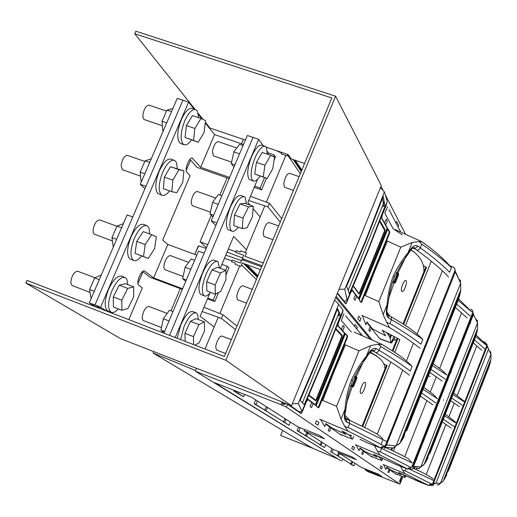 <?xml version="1.0" encoding="UTF-8"?>
<svg xmlns="http://www.w3.org/2000/svg" width="517" height="517" viewBox="0 0 517 517"><rect width="100%" height="100%" fill="white"/><g stroke="black" fill="none" stroke-linecap="round" stroke-linejoin="round"><path stroke-width="0.78" d="M324.489 438.765L319.06 435.204L297.689 426.738L251.288 397.082L214.6 382.716L340.865 460.705L195.264 371.154L281.08 404.688L286.392 407.157L399.932 484.132L367.936 471.64L365.183 469.875L381.708 476.377L378.289 474.128L361.157 467.303L338.073 452.556L356.349 459.71L352.096 456.918L333.077 449.357L304.061 430.81L324.489 438.765M290.489 422.137L289.087 425.304L284.718 422.563L286.088 419.326M285.003 418.628L283.549 421.833L266.061 410.879L267.515 407.454M266.294 406.679L264.749 410.059L255.902 404.52L257.427 401.011M304.539 429.453L304.061 430.81M338.448 451.49L338.073 452.556M325.755 444.678L324.527 447.496L319.635 444.769L324.527 447.496M321.089 445.344L322.291 442.468M321.438 441.919L320.165 444.769L306.523 436.219L307.796 433.201M306.852 432.6L305.508 435.585L298.671 431.307L300.209 427.74M305.508 435.585L297.113 430.687L298.471 427.048M305.075 435.417L320.165 444.769M297.113 430.687L298.671 431.307M342.739 459.212L341.879 461.106M255.902 404.52L254.138 403.829L255.631 399.861M264.749 410.059L254.138 403.829M264.445 409.942L283.549 421.833M283.18 421.691L289.087 425.304M234.117 390.361L233.826 391.13L234.86 391.776L236.708 392.5L237.148 391.55M236.521 392.422L236.405 392.739L238.247 393.463L238.789 392.19M244.535 394.439L243.513 396.759L236.405 392.739M243.513 396.759L238.247 393.463M233.826 391.13L236.708 392.5M235.681 391.854L236.01 391.104M266.203 406.879L267.27 407.299M264.349 410.207L266.061 410.879M284.919 418.809L285.862 419.177M284.718 422.563L283.096 421.924M365.48 469.029L365.183 469.875M338.732 452.97L337.543 455.645L330.706 451.69L331.856 448.575M330.706 451.69L337.543 455.645M332.101 452.239L333.303 449.447M354.992 463.361L353.815 465.843L351.573 464.434L352.646 461.862M351.967 461.429L350.836 463.975L338.351 456.156L339.482 453.454M337.045 455.451L350.836 463.975M350.319 463.768L351.573 464.434M353.815 465.843L350.267 463.917M196.473 368.233L195.264 371.154M281.08 404.688L282.276 401.793M244.974 387.149L198.05 368.847M199.084 369.338L120.293 338.512L25.85 283.058L225.89 360.297L291.498 405.787L282.579 402.31L283.032 402.491L283.2 403.583L282.456 405.619M282.34 402.905L283.174 403.893L282.211 403.234L282.676 402.071M283.174 403.893L284.466 404.391L285.959 403.635L287.581 404.268L286.392 407.157M356.058 444.969L359.057 450.675L359.929 448.51L371.969 457.086L372.738 456.97M320.63 419.591L324.728 426.596L325.723 424.134L341.259 435.204L342.235 435.12M319.299 406.756L347.34 337.536L347.618 335.979L345.692 333.827L344.91 334.848L316.585 404.701L316.326 406.252L318.478 407.868L319.299 406.756M287.581 404.268L301.049 413.555L302.083 412.178L306.4 401.683L307.938 399.647L315.616 405.425L344.891 333.252L338.021 325.6L338.506 322.718L342.7 312.268L343.029 310.271M399.932 484.132L402.885 476.648M401.586 476.138L399.783 480.681L399.551 481.734L400.229 482.199L402.64 476.551M383.627 464.718L385.895 469.494L386.664 467.562L396.268 474.406L396.901 474.27M370.359 339.288L335.707 297.359M345.795 315.977L361.764 334.906L345.795 315.977M260.458 269.641L242.227 262.985L240.838 266.365L234.964 264.213L235.422 263.095L231.584 261.686L232.275 260.012L240.444 262.991L241.866 259.631L261.628 266.837M246.926 264.704L257.931 275.723M351.922 461.532L352.458 461.746M336.987 455.613L338.351 456.156M338.68 453.086L339.288 453.325M306.781 432.748L307.576 433.059M305.004 435.618L306.523 436.219M322.085 442.332L321.38 442.054M195.529 370.515L153.103 353.053L153.73 351.56L153.103 353.053L307.544 445.331L314.575 449.137L338.04 458.967M198.67 245.859L194.78 254.37L198.412 245.769L206.18 248.431M180.31 288.622L170.946 310.807L180.31 288.622M162.364 331.119L161.834 332.373L162.364 331.119M225.78 255.152L241.484 260.536M245.213 264.077L257.628 276.459M256.361 279.503L241.471 264.833M235.519 329.639L221.392 318.42L202.134 311.518M221.392 318.42L222.93 314.743L236.993 326.091M203.931 307.247L222.93 314.743M231.913 260.885L224.449 258.319M336.14 296.293L372.156 340.07M244.211 260.49L242.305 258.571L262.067 265.77M263.231 262.979L245.026 256.361L246.422 253.013L240.534 250.881L240.062 251.986L236.256 250.603L235.519 252.251L243.688 255.217L242.305 258.571M392.965 340.393L391.77 342.777L391.485 342.409M362.404 315.641L365.823 324.857L366.805 322.44L379.937 339.016L380.926 339.133M361.919 301.547L389.437 233.645L389.74 232.017L388.144 229.109L387.42 230.013L359.638 298.529L359.347 300.157L361.157 302.542L361.919 301.547M337.284 293.488L345.666 303.809L346.629 302.594L350.856 292.325L352.29 290.528L358.759 299.046L387.466 228.255L381.785 217.935L382.328 214.917L386.451 204.654L386.839 202.612M424.295 270.863L423.882 270.055M405.541 234.285L385.268 194.767M383.091 190.527L380.964 186.372M388.997 209.592L400.759 232.114L388.997 209.592M392.429 340.419L391.518 342.461M396.662 339.85L396.261 339.869M287.581 154.421L286.974 155.895L281.106 153.892L281.558 152.793L277.719 151.487L277.868 151.119M295.297 160.296L301.85 170.087M207.769 244.657L200.118 241.723L211.272 215.311L200.118 241.723L206.483 247.721L200.131 241.73M243.345 139.383L241.484 143.791L243.345 139.383M227.092 177.854L219.835 195.038L227.092 177.854M294.283 159.947L301.553 170.791M245.136 256.096L245.601 256.568M300.312 173.77L287.433 154.777M242.538 257.996L227.073 252.063M228.352 249.013L235.707 251.831M280.233 222.071L267.948 206.897L248.703 200.506M267.948 206.897L269.454 203.291L281.681 218.594M250.454 196.318L269.454 203.291M267.664 147.649L266.488 147.642M285.83 155.501L266.333 202.166M264.807 205.831L245.271 252.593M301.256 171.515L293.236 159.591M307.544 445.331L153.135 353.066M239.694 265.945L219.809 313.535M218.252 317.27L204.99 349.007M257.317 277.202L243.494 263.45M337.342 325.329L344.451 333.239L315.409 404.837L307.402 398.794M302.729 403.092L302.884 402.717M338.196 315.926L339.436 312.869M306.587 400.681L301.424 413.374L299.181 411.823L302.044 411.067L303.098 408.669L323.409 360.556L323.151 360.142L340.541 315.396L337.549 308.552L319.713 354.533L300.177 400.332L304.222 404.708L323.151 360.142M339.165 320.54L342.9 310.627M338.364 310.413L338.105 311.06M334.602 300.067L338.622 304.261L319.428 354.061L319.713 354.533M323.409 360.556L343.049 310.219L338.622 304.261M292.292 403.829L298.18 403.57L319.428 354.061M298.18 403.57L302.044 411.067M337.814 315.797L338.855 315.551L339.081 314.982L340.541 315.396M303.085 403.473L302.51 402.556M299.369 411.875L289.371 404.96M301.411 413.367L300.099 412.902M315.409 404.837L314.317 404.449M315.099 400.391L315.292 399.919M341.433 335.488L341.711 334.816M285.08 404.288L284.35 402.995M284.492 403.887L285.197 404.204M285.798 403.564L285.061 404.113M316.197 399.551L341.634 336.851L341.86 335.546L335.914 329.051M308.888 395.356L315.667 400.824L308.966 395.673M335.804 329.342L341.737 335.824L341.569 336.793L316.126 399.499L315.628 400.171L309.004 395.072M337.31 309.211L338.945 313.011L302.426 402.762M382.444 198.489L383.362 203.834L348.154 290.373M382.554 226.207L383.394 227.351M381.456 224.733L382.057 224.96M381.216 217.483L387.084 228.12L358.604 298.341L351.838 289.417M382.625 206.703L384.325 202.535M351.566 290.043L346.002 303.725L344.109 301.385L347.094 300.267L348.128 297.908L368.085 250.648L367.93 250.002L384.958 206.16L383.233 196.344L365.784 241.361L346.636 286.237L349.369 293.682L367.93 250.002M383.498 211.505L386.71 202.955M384.28 202.289L383.013 201.824M380.396 187.755L384.389 191.859L365.603 240.638L365.784 241.361M368.085 250.648L387.278 201.43L384.389 191.859M338.965 289.378L344.787 289.119L365.603 240.638M344.787 289.119L347.094 300.267M382.25 206.574L383.284 206.322L383.504 205.766L384.958 206.16M344.309 301.398L337.491 292.984M345.983 303.718L345.446 303.537M358.604 298.341L358.094 298.173M358.52 293.378L358.675 293.01M384.312 229.826L384.616 229.07M359.483 292.855L384.428 231.37L384.68 230.007L379.769 221.237M353.305 286.231L358.998 294.018L353.318 285.991M379.659 221.528L384.564 230.272L384.377 231.286L359.425 292.784L358.953 293.385L353.363 285.888M387.795 229.29L389.211 231.855L388.9 233.484L360.918 302.219M371.258 268.407L375.155 258.81M345.414 333.943L347.081 335.804L346.804 337.368L318.123 407.603M328.373 374.166L332.341 364.382M399.434 339.391L382.205 330.208L385.727 335.882L372.33 328.734L366.902 321.865M389.908 323.455L391.434 319.674C404.553 327.209 415.009 333.814 422.809 339.501L420.954 344.16C413.264 338.208 402.911 331.307 389.908 323.455C389.695 323.732 388.59 323.319 386.606 322.201L383.142 314.582L378.845 301.598L400.817 247.152L412.185 242.473L419.054 241.51L421.95 241.794L423.236 242.719M390.257 316.171L391.169 316.753L391.434 319.674L388.532 318.033L388.713 315.764L388.338 315.118L391.117 316.695M386.923 310.135L386.897 310.549M388.713 315.771L388.351 315.79C387.55 316.003 387.059 314.258 386.871 310.555L386.373 310.614L386.309 311.273L386.509 314.407L387.285 316.514L388.532 318.033M361.751 315.357L389.585 327.597L386.606 322.201M375.937 268.433L376.227 267.709M423.249 265.441L426.609 267.509M449.609 272.259L449.596 272.246C442.474 265.014 432.71 256.878 420.295 247.83L419.054 249.472L417.348 250.183L413.29 248.102M417.549 245.872C415.513 245.006 413.51 245.737 411.532 248.076L411.797 248.735L414.388 247.346L413.949 248.205L415.287 248.212L416.631 247.333L417.549 245.872L420.295 247.83L421.801 244.095L419.054 241.51M394.368 277.138L394.561 276.679L393.353 275.904C397.709 266.927 402.601 259.224 408.029 252.781L408.327 253.375L407.635 254.364M387.666 304.377L387.13 304.681C387.782 294.994 389.857 285.403 393.353 275.904M342.286 431.21L346.099 434.519L332.244 428.154L325.813 423.559M346.19 432.994L341.692 430.932M319.726 419.209L347.999 431.126C361.68 437.815 372.486 443.386 380.415 447.845L367.632 442.991L380.99 448.123M383.756 446.727L383.239 447.289L380.415 447.845L381.01 448.129M384.196 448.297L387.02 447.451M384.603 446.242L385.462 446.514M347.999 431.126L344.703 426.402C346.778 427.346 347.928 427.675 348.154 427.378L349.705 423.526L386.367 441.324M346.7 419.442L345.104 417.859L348.988 419.998L349.705 423.526L346.674 422.131L346.72 419.371L346.067 418.647L348.962 419.978M344.968 414.207L344.923 414.854M346.72 419.371L346.235 419.552C345.401 419.423 344.955 417.859 344.897 414.86L344.354 414.977L344.535 418.712L345.356 420.728L346.674 422.131M344.703 426.402L341.026 419.145L336.58 406.317L358.979 350.823L370.624 345.653L377.772 344.167L382.192 344.593M333.646 372.822L333.943 372.078M383.711 363.819L387.272 365.739M410.259 371.07L410.246 371.064C402.517 365.131 392.144 358.216 379.123 350.313L377.875 351.961L376.182 352.6L371.691 350.545M371.135 350.959L374.321 350.759L376.247 348.594L379.123 350.313L380.648 346.506C380.719 346.144 379.756 345.362 377.772 344.167M352.516 380.958L351.373 380.014C355.806 370.863 360.814 362.908 366.391 356.161L366.708 356.698L366.152 357.506M345.699 408.475L345.091 409.057C345.705 399.389 347.799 389.708 351.373 380.014M346.17 432.988L350.035 435.837L352.426 439.146L353.822 436.503M311.402 397.547L311.596 397.069M338.092 331.843L338.37 331.158M339.682 327.933L339.818 327.604M394.794 283.206L395.492 282.463L398.465 275.076L398.562 273.745L396.371 272.853M388.571 298.774L394.051 282.754L394.762 283.187M389.631 315.848L386.806 311.757M396.597 272.394L397.993 272.97L407.338 253.666M410.627 249.789C419.959 255.702 424.373 263.075 423.875 271.91M397.993 272.97L398.562 273.745M406.071 280.66C404.372 278.489 399.932 289.552 401.767 291.368C403.389 293.423 407.771 282.482 406.071 280.66M392.952 282.347L393.34 281.759M394.051 282.754L392.532 282.192M346.552 403.176L352.187 386.651L352.962 386.949L353.731 386.141L356.762 378.612L356.84 377.332L354.649 376.428M349.983 420.463L344.865 415.216M354.817 376.098L356.207 376.68L365.519 357.299M369.855 352.717C379.691 356.685 384.732 362.113 384.984 369.002M356.207 376.68L356.84 377.332M365.164 382.457C363.238 380.777 358.714 392.048 360.776 393.366C362.617 394.923 367.083 383.782 365.164 382.457M350.875 386.16L351.502 385.546M352.187 386.651L350.649 386.07M354.83 376.945L354.714 376.499M351.418 385.701L350.894 385.352M345.136 417.969L346.674 419.481M370.334 352.109L377.08 356.219M350.965 385.146L352.859 386.063L356.239 377.681L354.462 376.803M352.859 386.063L350.901 385.314M352.245 385.656L355.631 377.268M370.308 351.922L371.128 352.471M393.191 282.056L392.726 281.616M411.131 249.795L413.891 251.953M392.855 281.229L394.684 282.243L398 274.016L396.281 273.034M394.684 282.243L392.746 281.545M394.128 281.72L397.444 273.487M386.509 332.496L389.76 336.845L391.046 342.997L393.935 336.47M385.546 224.772L385.146 224.611M355.412 289.216L355.56 288.835M396.701 339.74L393.883 339.792L394.988 337.032M393.883 339.792L392.474 340.096M447.58 380.098L448.032 380.066M451.218 371.962L450.436 372.86M432.535 365.668L446.882 375.032L441.919 370.075L433.259 363.852M470.166 316.049L456.879 304.261M470.599 321.736L470.451 323.203M473.617 315.202L473.43 314.569M469.895 323.526L470.38 323.261M451.095 371.187L451.218 371.801M374.088 454.462L376.958 456.996L364.996 451.561L360.013 448.006M389.269 461.338L373.668 454.269M395.738 464.395L407.803 469.081L396.022 464.531L389.534 461.461M410.556 469.171L412.379 469.022L413.522 467.562M355.36 444.678L379.982 455.012L377.294 451.024L380.234 451.826L381.578 448.439L412.191 462.928L408.391 458.825C409.981 459.38 398 453.008 386.567 447.903M416.76 459.329L415.939 460.311M381.624 448.323L380.202 447.819M377.294 451.024L374.45 445.635M435.85 402.995L421.672 393.088M436.426 408.365L436.296 409.794M439.515 401.657L439.301 401.082M435.721 410.155L436.219 409.858M416.618 458.573L416.754 459.186M389.359 461.384L377.546 456.033L380.512 458.217L381.856 460.582L382.806 458.411M342.17 435.152L339.921 434.254M399.034 472.693L401.244 474.684L390.729 469.953L386.748 467.109M412.469 478.723L398.723 472.551M418.35 481.469L428.884 485.566L412.669 478.82L418.35 481.469M431.301 485.592L433.143 485.34L434.19 483.608M383.078 464.486L404.882 473.617L402.633 470.173L405.192 470.838L406.136 468.447M409.703 469.307L433.233 480.28M402.633 470.173L400.468 466.269M454.236 426.732L443.392 419.248M412.534 478.755L402.129 474.089L404.488 475.827L405.154 477.546L395.04 473.533M405.173 477.469L405.793 475.73M453.06 394.671L464.059 401.677M484.765 348.878L474.554 339.999M402.607 476.538L400.307 482.006L399.628 481.534L401.619 476.151M313.703 448.62L280.634 435.463L282.67 430.467M280.634 435.463L314.019 448.808M243.106 386.516L282.65 402.136M225.89 360.297L335.611 96.194L381.294 185.564L291.498 405.787M25.85 283.058L27.013 280.401L224.359 356.471L331.824 97.978L134.743 33.76L135.855 31.22L335.611 96.194M304.603 163.462L291.103 158.868L288.253 154.654L266.165 147.145M205.32 122.225L209.947 128.022L245.381 140.075M203.103 119.446L198.366 113.507M194.993 109.281L134.743 33.76M196.815 255.12L167.838 244.489L162.706 240.043L190.082 175.761L186.908 172.342C184.214 169.983 189.293 156.645 192.305 158.15L200.648 167.334L229.613 177.434M167.838 244.489L153.633 277.887L182.617 288.757M128.804 319.642L142.343 287.853L138.769 285.261C135.616 283.471 141.296 269.312 144.501 270.966L153.633 277.887M194.069 108.971L188.589 102.108L100.615 307.201L107.129 311.286M243.52 144.482L214.561 134.607L205.236 122.943M202.082 118.988L198.56 114.587M214.561 134.607L200.648 167.334M225.91 275.05L228.941 267.819L227.357 266.326L221.929 264.336M182.352 289.391L150.182 277.325L142.582 271.548M229.134 178.565L196.983 167.346L189.855 159.385M188.589 102.108L182.928 100.208L94.947 305.024L101.532 309.127L94.947 305.024L89.299 302.846L95.942 306.969M207.731 298.173L213.166 300.209L214.807 301.56L207.466 298.807M218.588 292.532L214.807 301.56M213.166 300.209L215.77 293.992M225.69 270.307L227.357 266.326M100.615 307.201L94.947 305.024L132.772 216.966L127.124 214.91L89.299 302.846M273.331 156.573L274.036 154.893L275.406 156.825L274.12 159.895M274.036 154.893L268.439 152.98M266.417 178.307L261.57 189.888L254.228 187.322M254.707 186.185L260.135 188.078L264.504 177.648M261.57 189.888L260.135 188.078M166.513 111.097L148.967 105.138C146.078 105.462 144.056 108.732 142.905 114.942L143.106 118.063L144.069 119.492L162.403 125.805M200.945 118.483L192.466 115.608L186.398 125.566L185.08 137.509L198.179 142.259L193.532 140.417L194.896 128.468L200.945 118.483L205.527 120.526L204.125 132.358L198.179 142.259M186.398 125.566L194.896 128.468M185.08 137.509L193.532 140.417M191.516 139.965C188.77 143.745 186.32 145.329 184.155 144.721L182.76 143.687C180.052 138.782 180.763 131.047 184.886 120.493C188.627 112.564 192.227 108.906 195.678 109.514L197.216 110.716L198.741 117.734M195.678 109.514L192.305 108.376C188.834 107.762 185.228 111.413 181.48 119.337C177.363 129.883 176.665 137.612 179.393 142.524L180.801 143.564L184.155 144.721M172.878 108.544L166.959 110.089L171.541 111.646M163.275 130.866L162.79 130.698L162.047 121.301L166.959 110.089M162.047 121.301L166.707 122.891M151.229 158.868L145.109 160.819L149.697 162.428M141.535 181.409L141.051 181.241L140.152 172.142L145.109 160.819M140.152 172.142L144.812 173.79M144.825 161.472L127.389 155.346C124.3 155.753 122.199 159.152 121.081 165.556L122.464 169.738L140.546 176.155M183.89 170.868L170.474 166.687L164.361 177.124L163.346 188.692L171.799 191.697L172.859 180.129L178.96 169.66L183.89 170.868L182.779 182.339L176.788 192.705L171.799 191.697M164.361 177.124L172.859 180.129M170.474 166.687L178.96 169.66M169.55 190.902C166.778 194.502 164.322 195.988 162.176 195.361L161.058 194.625C158.118 190.191 158.706 182.65 162.81 171.999C166.771 163.566 170.591 159.663 174.261 160.289L175.541 161.175L176.601 163.088L177.273 168.548M174.261 160.289L170.894 159.107C167.198 158.48 163.372 162.377 159.41 170.797C155.3 181.441 154.732 188.983 157.691 193.423L162.176 195.361M116.926 226.265L99.645 219.925C96.653 220.171 94.469 223.389 93.099 229.593L93.215 232.702L94.159 234.156L112.409 240.941M151.694 234.705L143.215 231.603L136.701 241.439L135.034 253.356L148.256 258.422L143.5 256.497L145.206 244.573L151.694 234.705L156.373 236.831L154.641 248.625L148.256 258.422M136.701 241.439L145.206 244.573M135.034 253.356L143.5 256.497M141.619 255.96C138.679 259.689 136.1 261.214 133.884 260.536L133.115 260.103C129.903 256.238 130.349 248.929 134.446 238.175C138.692 229.134 142.789 224.934 146.744 225.574L148.25 226.769L149.116 228.566L149.659 233.962M146.744 225.574L143.371 224.346C139.396 223.693 135.292 227.887 131.047 236.922C126.943 247.669 126.516 254.978 129.754 258.849L133.884 260.536M94.966 277.778L77.621 271.199C73.886 271.955 71.592 275.787 70.739 282.696L72.07 285.513L90.042 292.396M133.677 286.864L125.25 283.678L119.233 285.177L113.281 296.939L113.456 307.033L121.902 310.284L121.786 300.183L127.725 288.396L133.677 286.864L133.716 296.932L127.886 308.559L121.902 310.284M113.281 296.939L121.786 300.183M119.233 285.177L127.725 288.396M118.361 308.92C115.679 311.848 113.352 312.985 111.394 312.333L110.871 312.061C107.478 308.559 107.853 301.398 111.989 290.586C116.454 281.138 120.758 276.744 124.901 277.409L126.167 278.32L127.059 279.865L127.77 284.628M124.901 277.409L121.527 276.136C117.365 275.464 113.055 279.852 108.583 289.294C104.453 300.093 104.091 307.253 107.504 310.762L111.394 312.333M101.267 275.018L94.682 277.92L99.27 279.658M91.347 298.083L90.863 297.895L89.609 289.507L94.682 277.92M89.609 289.507L94.268 291.291M123.382 223.602L117.004 226.084L121.592 227.764M113.559 246.441L113.081 246.26L111.982 237.555L117.004 226.084M111.982 237.555L116.642 239.274M167.172 313.418L148.65 306.361C145.161 307.434 142.983 311.396 142.117 318.246L143.151 320.514L161.472 327.558M190.437 321.309L198.961 324.56L204.454 321.845L195.995 318.627L190.437 321.309L184.963 333.329L185.112 341.343M184.963 333.329L193.487 336.606L198.961 324.56M193.591 344.613L193.487 336.606M204.454 321.845L204.493 331.003L199.116 342.874L194.864 345.104M263.218 145.684L258.662 139.325L175.231 337.536M268.026 154.428L268.562 153.148L267.373 151.487M250.176 205.204L247.869 202.483L257.692 179.063M260.154 216.959L253.084 208.622M220.261 268.31L233.652 236.385L246.467 249.724M214.2 326.97L200.124 316.314L209.773 293.32M258.662 139.325L252.987 137.399L169.544 335.346L204.157 253.233L198.489 251.159L163.876 333.155M196.531 313.082L196.04 312.817C192.408 312.378 188.421 316.947 184.078 326.524L180.601 339.604L184.078 326.524C188.783 316.294 192.931 311.809 196.531 313.082L197.888 315.396L198.211 319.474M193.158 311.803C189.532 310.523 185.364 314.995 180.659 325.219L177.202 338.292L180.659 325.219C185.008 315.648 189.009 311.092 192.66 311.538L196.033 312.811M172.982 311.583L169.447 310.232L163.346 318.769L160.936 330.092L164.186 332.425M164.58 331.494L160.936 330.092M169.033 320.947L163.346 318.769M188.673 262.352L170.112 255.501C166.7 256.587 164.6 260.536 163.805 267.36L164.865 269.661L183.134 276.466M225.871 270.372L217.411 267.263L211.976 269.855L206.664 281.836L206.871 291.052L215.343 294.218L215.188 285.003L220.5 272.995L225.871 270.372L225.948 279.594L220.727 291.426L215.343 294.218M206.664 281.836L215.188 285.003M211.976 269.855L220.5 272.995M210.535 292.422C208.17 295.297 206.173 296.474 204.545 295.957L203.976 295.634C201.294 292.183 201.953 285.132 205.96 274.475C210.096 265.337 213.889 260.982 217.347 261.428L218.051 261.854L219.576 268.058M217.347 261.428L213.967 260.187C210.49 259.734 206.684 264.077 202.548 273.215C198.541 283.859 197.895 290.909 200.602 294.367L204.545 295.957M194.625 260.316L191.09 259.011L185.131 267.237L182.663 278.669L185.732 281.371M186.301 280.027L182.663 278.669M190.812 269.344L185.131 267.237M215.751 198.024L197.158 191.445C194.172 192.188 192.156 195.84 191.109 202.393L192.201 205.637L210.406 212.138M253.259 206.289L244.812 203.31L240.043 203.866L234.485 215.072L233.8 225.574L242.273 228.611L243.016 218.103L248.554 206.878L253.259 206.289L252.464 216.752L247.016 227.835L242.273 228.611M234.485 215.072L243.016 218.103M240.043 203.866L248.554 206.878M236.805 147.998L218.193 141.626C215.641 142.052 213.721 145.303 212.435 151.391L213.443 155.869L231.603 162.144M270.675 155.333L262.177 152.431L256.438 162.357L254.726 174.016L267.134 178.559L263.205 176.95L264.962 165.285L270.675 155.333L274.546 157.136L272.763 168.697L267.134 178.559M256.438 162.357L264.962 165.285M254.726 174.016L263.205 176.95M243.061 145.574L239.526 144.366L233.884 151.908L231.286 163.585L233.968 167.107M234.925 164.845L231.286 163.585M239.565 153.853L233.884 151.908M221.877 195.762L218.342 194.508L212.558 202.347L210.018 213.922L212.875 217.088M213.657 215.221L210.018 213.922M218.245 204.364L212.558 202.347M238.266 227.176C235.836 230.414 233.762 231.778 232.049 231.267L231.157 230.66C228.76 226.595 229.58 219.286 233.613 208.732C237.465 200.247 241 196.227 244.198 196.68L245.207 197.423L246.46 203.892M244.198 196.68L240.819 195.491C237.594 195.032 234.059 199.045 230.194 207.524C226.168 218.064 225.367 225.373 227.784 229.445L232.049 231.267M260.025 176.097C257.466 179.877 255.262 181.512 253.408 181.008L252.238 180.045C250.131 175.36 251.12 167.812 255.204 157.388C258.83 149.555 262.125 145.865 265.085 146.317L266.371 147.442L267.354 154.202M265.085 146.317L261.705 145.174C258.726 144.708 255.417 148.392 251.792 156.218C247.708 166.636 246.732 174.184 248.864 178.876L250.047 179.838L253.408 181.008M278.624 225.948L268.853 222.484C266.352 223.234 264.452 226.763 263.166 233.064L263.916 236.443L272.918 239.668M299.117 176.652L289.268 173.266C286.941 173.906 285.113 177.286 283.788 183.412L284.505 187.264L293.423 190.353M252.277 289.333L242.615 285.759C240.095 286.45 238.13 289.934 236.721 296.202L237.432 299.705L246.544 303.104M231.357 339.643L221.78 335.985C219.202 336.683 217.179 340.192 215.712 346.506L216.397 349.938L225.606 353.486M211.285 220.843L247.32 135.48L252.987 137.399L216.953 222.879L211.285 220.843L215.847 225.502M142.918 271.806L137.949 283.458M190.534 160.147L186.217 170.274M140.269 184.349L177.279 98.308L182.928 100.208L145.917 186.366L140.269 184.349L144.902 188.724M422.867 465.714L424.14 464.344L477.579 328.56L477.029 331.617L425.665 462.14L424.14 464.344L420.844 466.929L412.824 466.424L473.107 313.632L477.534 322.983L420.844 466.929L418.382 468.777M470.929 309.121L472.512 310.504L472.738 312.572L411.952 466.618L412.753 466.612L409.561 468.24M477.534 322.983L477.579 328.56M412.56 466.392L473.178 313.464L472.725 311.001M472.939 313.354L472.738 312.572M411.952 466.618L410.22 468.085L408.172 468.047M428.134 457.526L426.157 461.313L476.784 332.664L475.53 337.071L429.918 453.499L475.53 337.071M392.61 448.006L391.705 450.288M398.323 444.73L399.958 443.095L460.783 289.72L460.182 293.242L401.741 440.646L399.958 443.095L396.074 445.893L386.516 444.956L455.335 271.916L460.634 283.18L396.074 445.893L393.133 448M449.732 265.66L454.094 267.56L454.889 268.911L454.895 270.669L385.495 445.143L386.516 444.956L386.386 445.292L384.68 446.972L382.716 446.998M460.634 283.18L460.783 289.72M386.205 444.911L455.335 271.916L454.902 268.969M455.134 271.587L454.895 270.669M385.495 445.143L383.646 446.772L381.203 446.778M404.604 435.469L402.316 439.721L459.91 294.438L458.514 299.466L406.659 430.952L458.514 299.466M426.454 267.412L403.648 324.353M397.941 338.603L392.901 351.185M387.11 365.648L362.734 426.512M442.255 482.122L443.276 480.952L490.937 359.153L490.42 361.848L444.614 478.955L443.276 480.952L440.432 483.35L433.537 483.124L487.169 346.338L490.95 354.287L440.432 483.35L438.326 484.991M483.557 341.698L485.224 342.319L486.852 345.421L432.781 483.311L433.537 483.124L433.072 483.977L430.687 484.752M490.95 354.287L490.937 359.153M433.311 483.104L487.26 346.106L486.82 343.967M487.027 346.099L486.852 345.421M432.781 483.311L432.361 483.925L429.401 484.584M446.785 474.793L445.04 478.206L490.2 362.779L489.063 366.702L448.349 471.161L489.063 366.702M415.39 466.664L414.485 468.958M381.552 469.068L382.373 467.025L380.855 465.959L380.034 468.021L381.552 469.068M362.979 450.682L361.732 453.81L362.753 454.521L364 451.412M353.686 449.855L354.61 447.554L352.684 446.21L351.76 448.523L353.686 449.855M329.684 426.958L328.256 430.506L329.575 431.424L331.003 427.895M317.871 425.155L318.937 422.538L316.423 420.773L315.357 423.423L317.871 425.155M345.33 344.897L333.717 372.376L322.808 400.468M311.719 402.491L310.084 406.524L311.525 407.583L313.153 403.57M389.088 469.294L387.983 472.086L388.797 472.648L389.902 469.869M342.687 330.802L344.29 326.847L343.023 325.4L341.407 329.368M351.256 331.972L341.239 320.475L343.954 313.793M354.319 326.078L354.953 324.514L357.402 327.448L356.782 328.993M357.919 333.833L361.764 334.906L361.551 335.443M370.153 326.666L368.75 330.15L369.862 331.533L371.264 328.069M359.884 321.315L360.931 318.75L358.804 316.107L357.758 318.698L359.884 321.315M387.388 241.071L376.014 267.961L365.293 295.588M355.47 294.722L353.874 298.677L355.089 300.248L356.685 296.319M385.65 224.953L387.22 221.069L386.167 219.13L384.583 223.021M402.187 234.841L393.101 228.656L384.816 213.23L387.479 206.677M396.035 223.06L396.655 221.535L398.678 225.438L398.064 226.95M391.925 341.679L392.384 341.847M336.037 328.734L342.222 335.378L341.937 337.006L316.507 399.693L315.667 400.824M341.937 337.006L316.507 399.693M341.86 335.546L341.634 336.851M335.947 328.961L342.222 335.378M384.68 230.007L384.713 231.513L359.787 293.016L358.998 294.018M384.428 231.37L385.042 229.832L379.937 220.804M383.116 196.66L383.381 197.164M384.713 231.513L359.787 293.016M380.027 220.862L385.042 229.832M389.585 327.597C402.614 335.533 412.766 342.422 420.056 348.277M387.246 314.362L388.267 315.047M383.142 314.582L387.13 304.681L386.373 310.614M364.989 295.459L378.845 301.598M400.817 247.152L387.078 240.928M416.799 250.144C430.693 260.225 441.259 269.144 448.491 276.905M412.185 242.473L408.029 252.781L411.532 248.076M410.957 249.808L411.803 248.767M412.637 247.927L413.943 248.205L412.159 248.347M386.878 310.549L389.792 292.435L391.834 284.421L394.555 276.673M421.95 241.794C434.513 250.629 444.342 259.25 451.425 267.644C444.206 260.684 434.325 252.832 421.801 244.095M367.29 442.823L360.078 439.366M348.154 427.378L384.144 446.016M341.026 419.145L345.091 409.057L344.354 414.977M322.498 400.339L336.58 406.317M358.979 350.823L345.013 344.761M375.646 352.523C390.219 361.325 401.463 368.873 409.367 375.161M376.247 348.594C374.121 347.896 372.04 348.775 369.998 351.237L366.391 356.161L370.624 345.653M369.59 352.736L370.295 351.864M372.964 350.914L373.358 350.125L370.282 351.838L369.998 351.237M344.904 414.854L348.251 394.652L352.626 380.693L359.186 368.201L370.282 351.838M381.527 344.206L392.035 350.629C400.326 355.741 407.021 360.995 412.114 366.379C404.281 360.717 393.792 354.093 380.648 346.506M339.792 434.164L352.387 439.101M348.729 434.778L348.936 434.261M350.804 436.665L351.334 435.359M350.888 435.152L350.442 436.258M350.035 435.837L350.397 434.926M395.492 282.463L394.71 282.185M397.689 274.786L398.465 275.076M353.731 386.141L352.949 385.844M355.987 378.308L356.762 378.612M379.581 338.57L391.001 342.797M388.719 335.178L389.204 333.956M390.283 338.28L391.524 335.184M391.091 334.958L390.038 337.575M389.76 336.845L390.619 334.706M429.847 372.453L442.087 380.997M431.062 369.384L445.227 379.239M455.555 307.602L467.025 317.877M458.747 299.02L471.808 311.9L458.256 300.526M379.982 455.012L407.377 468.88L409.962 468.331M380.234 451.826L410.511 467.194M420.457 396.145L432.723 404.753M423.882 387.511L432.555 393.78L437.518 398.775L423.152 389.346M370.631 456.136L381.85 460.557M379.536 457.409L379.698 457.002M381.029 458.831L381.443 457.797M381.139 457.655L380.79 458.534M380.512 458.217L380.796 457.506M404.882 473.617L428.561 485.411L430.997 484.817M405.192 470.838L431.521 484.002M442.326 421.956L451.095 428.031M455.529 422.803L444.73 415.849M403.732 475.194L403.861 474.864M404.83 476.286L405.16 475.446M404.953 475.356L404.675 476.06M404.488 475.827L404.714 475.246M450.669 400.759L459.432 406.75M443.702 400.074L443.379 399.925M451.729 398.051L462.385 405.302M473.404 342.965L481.644 350.183M485.204 342.312L484.791 342.125M486.051 344.968L475.705 336.528M144.792 271.128L144.165 270.895M192.809 158.499L191.691 158.112M417.07 468.615L419.145 468.544L420.554 466.941M476.034 319.357L477.443 320.676L477.398 322.595M404.708 456.653L426.919 400.507M430.293 391.976L436.309 376.777M439.67 368.285L461.636 312.753M477.029 331.617L476.784 332.664M393.456 451.108L394.891 447.489M382.806 446.985L393.14 448L394.717 447.341L395.718 445.893M458.96 279.109L460.531 280.576L460.473 282.715M457.972 276.983L455.471 271.587M377.223 434.157L402.749 370.166M406.433 360.924L413.477 343.275M417.148 334.072L442.384 270.818M460.182 293.242L459.91 294.438M364.692 427.469L390.884 362.049M394.749 352.387L399.861 339.624M405.49 325.555L431.262 261.175M437.052 484.856L438.92 484.797L440.18 483.369M489.599 351.024L490.866 352.226L490.84 353.958M426.228 474.49L445.932 424.354M448.995 416.553L454.275 403.124M457.332 395.35L476.816 345.783M490.42 361.848L490.2 362.779M416.062 469.682L417.2 466.793M395.557 339.798L392.358 340.399M386.542 332.541L399.447 339.404M391.169 316.753L402.258 323.474C410.763 328.689 417.607 334.027 422.809 339.501M422.182 241.866L395.259 229.606M411.797 248.735L402 262.843L394.561 276.679M451.425 267.644L449.596 272.239M367.497 442.92L368.673 443.437M382.987 446.959L383.239 447.289L381.016 448.129M348.988 419.998L367.509 428.864L376.55 433.731C380.409 436.393 382.548 438.332 382.968 439.553L381.081 444.297M381.798 344.283L354.177 332.153M412.114 366.379L410.246 371.057M339.895 434.235L352.42 439.146M395.343 229.574L399.615 231.59M379.788 338.829L391.046 342.997M428.528 375.781L430.066 376.654M451.218 371.859L450.501 372.686M470.405 323.248L470.548 321.865M395.763 464.408L396.804 464.867M410.408 468.357L407.816 469.087M416.754 459.238L415.998 460.149M436.245 409.839L436.374 408.501M370.702 456.188L381.856 460.582M418.311 481.456L418.957 481.728M428.903 485.573L432.018 484.72M488.571 348.923L435.921 483.272L433.246 483.738L433.02 484.339M433.278 478.942C427.436 474.91 420.728 471.375 413.141 468.344M455.664 422.279L445.396 414.156M395.091 473.566L405.147 477.546M464.156 401.198L453.726 392.978M486.148 344.658L476.138 335.074M473.507 314.355L413.497 466.489L412.753 466.612M473.133 313.573L473.527 314.388M473.178 313.464L472.874 312.947M411.803 466.87L412.592 466.954M391.925 447.864L391.078 449.997M425.834 267.03L403.027 323.959M397.295 338.26L392.28 350.791M386.464 365.299L362.074 426.189M487.26 346.112L488.578 348.943M487.292 346.002L486.878 345.311M432.361 483.918L433.072 483.977M414.531 467.077L413.897 468.686"/></g></svg>
